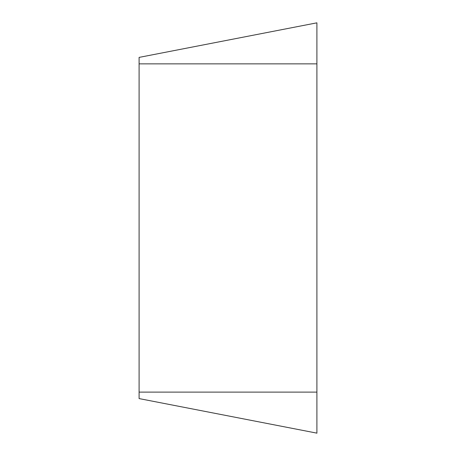 <?xml version="1.0" encoding="UTF-8"?>
<svg xmlns="http://www.w3.org/2000/svg" width="456" height="456" viewBox="0 0 456 456"><rect width="100%" height="100%" fill="white"/><g stroke="black" fill="none" stroke-linecap="round" stroke-linejoin="round"><path stroke-width="0.68" d="M139.097 398.584L316.903 433.143L139.097 398.584L139.097 63.863L316.903 63.863L316.903 22.834L316.903 433.143M139.097 57.393L316.903 22.834L316.903 433.206L316.903 22.834L139.097 57.393L139.097 63.863M139.097 392.114L316.903 392.114"/></g></svg>
